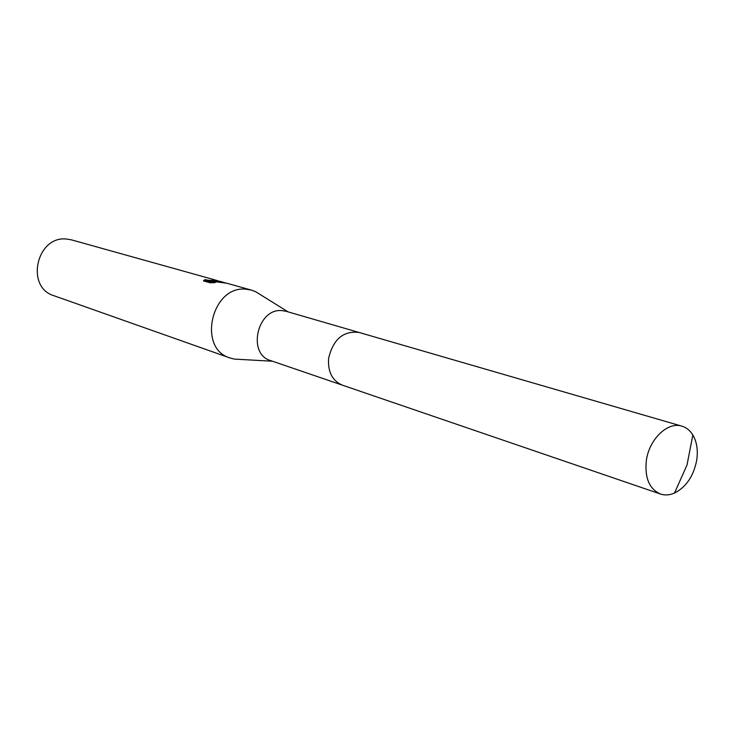<?xml version="1.0" encoding="UTF-8"?>
<svg xmlns="http://www.w3.org/2000/svg" width="734" height="734" viewBox="0 0 734 734"><rect width="100%" height="100%" fill="white"/><g stroke="black" fill="none" stroke-linecap="round" stroke-linejoin="round"><path stroke-width="1.1" d="M358.44 332.291L286.104 311.299L281.92 310.601C257.359 308.023 246.927 354.027 270.534 360.559L341.796 384.955M260.267 294.582L255.616 291.692L251.377 290.095L245.89 289.187C211.667 285.315 197.097 348.531 229.935 357.953L234.32 359.082L239.789 359.394M224.063 282.471L219.576 281.223L212.181 280.893L217.099 281.131L225.806 282.994M209.667 281.471L205.089 280.7L205.217 279.535C206.731 280.232 209.814 280.516 214.456 280.397L217.145 280.535L71.611 239.899L66.766 239.064C36.645 235.33 24.984 287.242 53.967 295.729L229.935 357.953M251.377 290.095L226.788 283.232L209.713 281.03L215.236 282.581L210.227 282.801L203.474 280.883L205.217 279.544M205.089 280.7L204.236 281.094M217.145 280.535L218.484 281.067M211.557 282.755L209.585 282.195L209.713 281.03M696.759 459.943C698.126 450.181 696.823 441.868 692.85 434.996C690.061 430.463 686.409 427.518 681.895 426.16C667.747 421.344 649.076 439.235 646.333 460.668C644.617 477.944 649.324 489.055 660.453 494.019C664.931 495.496 669.61 495.184 674.491 493.074C686.262 487.009 693.685 475.962 696.759 459.943M681.895 426.16L359.1 332.465C343.338 330.594 333.172 339.218 328.612 358.357C327.703 371.881 332.318 380.827 342.439 385.185L660.453 494.019M272.498 361.238L234.32 359.082M203.786 280.37L203.722 280.957M216.09 280.425L216.035 280.893M288.104 311.877L255.616 291.692M674.491 493.074L686.987 465.09L692.85 434.996"/></g></svg>
